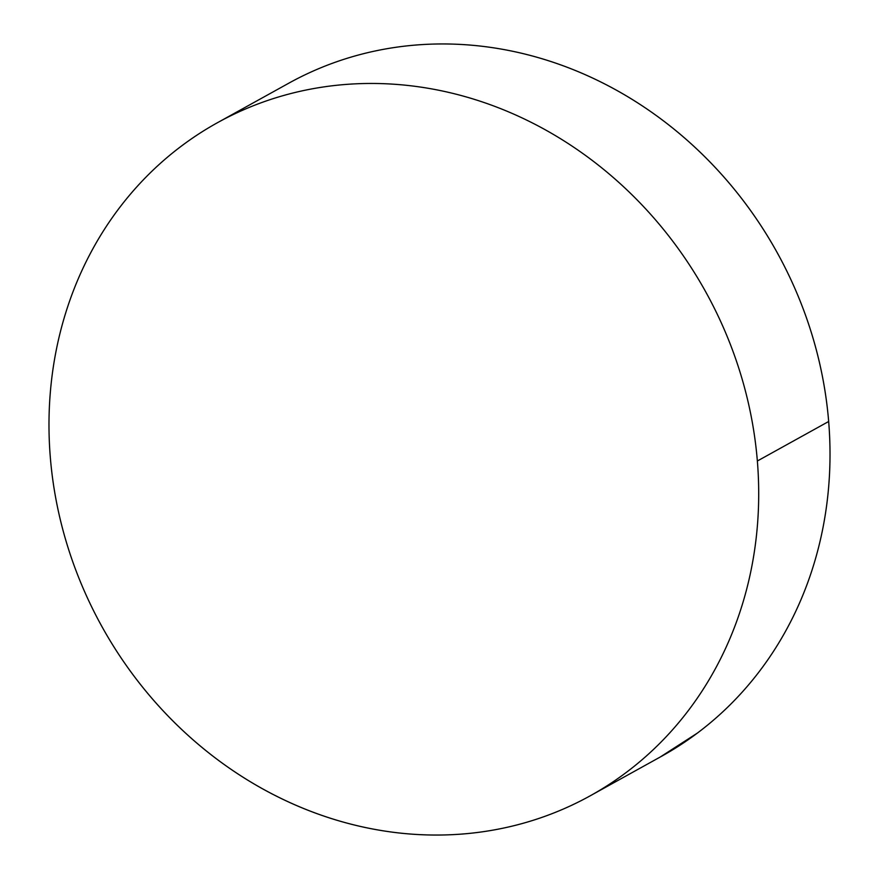<?xml version="1.0" encoding="UTF-8"?>
<svg xmlns="http://www.w3.org/2000/svg" width="879" height="879" viewBox="0 0 879 879"><rect width="100%" height="100%" fill="white"/><g stroke="black" fill="none" stroke-linecap="round" stroke-linejoin="round"><path stroke-width="1.32" d="M590.281 795.77L661.601 756.259A384.705 345.183 -119 0 0 828.666 421.491L757.357 461.003A384.705 345.183 61 0 1 590.281 795.77A384.705 345.183 61 0 1 50.334 457.509A384.705 345.183 61 0 1 217.399 122.741A384.705 345.183 61 0 1 757.357 461.003L828.666 421.491A384.705 345.183 -119 0 0 288.719 83.23L218.728 122.005M660.272 756.995L697.245 733.174C715.418 719.571 731.998 704.079 746.974 686.708C761.95 669.348 775.047 650.438 786.255 629.979C797.473 609.532 806.581 587.93 813.58 565.175C820.59 542.42 825.37 518.951 827.908 494.778C830.446 470.595 830.699 446.169 828.666 421.491C826.645 396.825 822.37 372.366 815.855 348.15C809.328 323.922 800.692 300.398 789.935 277.555C779.179 254.712 766.51 233.001 751.93 212.421C737.349 191.842 721.132 172.789 703.288 155.253C685.433 137.728 666.293 122.06 645.867 108.26C625.441 94.449 604.115 82.78 581.898 73.221C559.67 63.673 536.981 56.443 513.819 51.509C490.658 46.587 467.474 44.06 444.258 43.95C421.052 43.84 398.253 46.126 375.882 50.828C353.523 55.531 331.998 62.552 311.331 71.88M757.357 461.003C755.325 436.336 751.051 411.888 744.535 387.661C738.019 363.434 729.383 339.909 718.626 317.066C707.87 294.223 695.201 272.512 680.61 251.932C666.029 231.353 649.812 212.3 631.968 194.764C614.124 177.239 594.984 161.571 574.558 147.771C554.133 133.96 532.806 122.291 510.578 112.743C488.361 103.184 465.672 95.954 442.511 91.02C419.349 86.098 396.154 83.571 372.949 83.461C349.732 83.351 326.944 85.637 304.573 90.339C282.203 95.042 260.678 102.063 240.011 111.391C219.343 120.731 199.929 132.213 181.755 145.826C163.582 159.429 147.002 174.921 132.026 192.292C117.05 209.652 103.953 228.562 92.745 249.021C81.527 269.468 72.419 291.07 65.42 313.825C58.41 336.58 53.63 360.049 51.092 384.222C48.554 408.405 48.301 432.831 50.334 457.509C52.355 482.175 56.63 506.634 63.145 530.85C69.672 555.078 78.308 578.602 89.065 601.445C99.821 624.288 112.49 645.999 127.07 666.579C141.651 687.158 157.868 706.211 175.712 723.747C193.567 741.272 212.707 756.94 233.133 770.74C253.559 784.551 274.885 796.22 297.102 805.779C319.33 815.327 342.019 822.557 365.181 827.491C388.342 832.413 411.526 834.94 434.742 835.05C457.948 835.16 480.747 832.874 503.118 828.172C525.477 823.469 547.002 816.448 567.669 807.12C588.337 797.78 607.763 786.298 625.936 772.685C644.109 759.082 660.678 743.59 675.665 726.219C690.641 708.859 703.738 689.949 714.946 669.49C726.153 649.043 735.262 627.441 742.272 604.686C749.282 581.931 754.05 558.462 756.588 534.289C759.126 510.106 759.39 485.68 757.357 461.003"/></g></svg>
